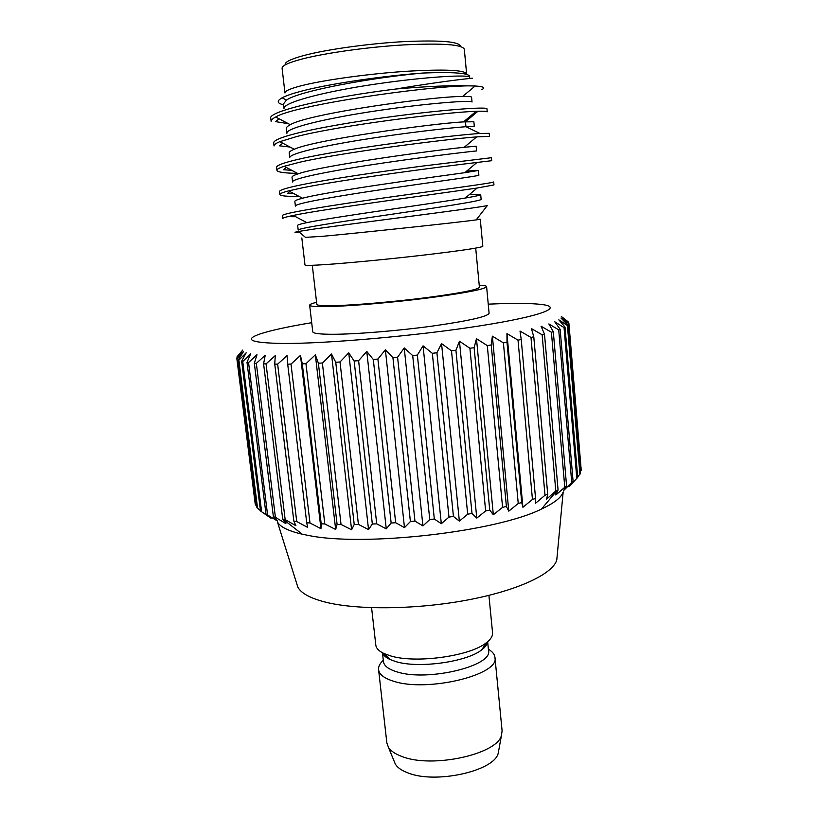 <?xml version="1.0" encoding="UTF-8"?>
<svg xmlns="http://www.w3.org/2000/svg" width="818" height="818" viewBox="0 0 818 818"><rect width="100%" height="100%" fill="white"/><g stroke="black" fill="none" stroke-linecap="round" stroke-linejoin="round"><path stroke-width="1.23" d="M285.237 64.888C284.245 62.26 290.554 59.1 304.163 55.43C326.822 49.417 369.102 43.518 404.102 41.616C440.994 39.99 459.798 41.616 460.524 46.473M282.098 68.323C281.883 65.726 288.447 62.649 301.77 59.1C324.899 53.037 367.855 47.004 403.98 44.898C442.078 43.047 462.18 44.479 464.307 49.172L466.628 73.906C464.583 69.98 444.583 69.101 406.648 71.278C370.666 73.64 327.824 79.418 304.705 84.908C291.382 88.109 284.807 90.808 284.971 92.996L282.098 68.323M283.601 105.021L279.807 103.6C277.159 102.045 277.926 100.113 282.108 97.812C285.819 95.829 291.954 93.692 300.523 91.412C328.948 83.692 385.319 75.624 423.305 73.017C372.384 77.465 298.365 91.095 286.484 100.103L283.468 103.917L284.03 108.743C282.414 102.536 324.306 91.585 375.922 84.039C427.528 76.442 470.381 74.377 469.716 77.321L469.624 76.401C468.632 73.027 453.192 71.902 423.305 73.017M468.193 85.849C425.329 86.279 294.787 105.052 275.686 117.015C272.506 118.661 270.993 120.134 271.147 121.422L270.789 118.395C267.108 111.36 330.104 97.056 396.096 88.988C427.231 86.319 451.26 85.266 468.193 85.849L475.156 86.002C483.857 86.534 485.943 87.771 481.413 89.724M286.341 128.518L286.903 133.324C285.339 128.048 327.128 118.027 378.581 110.502C430.012 102.935 472.712 99.99 472.027 102.015L471.567 97.189C471.505 96.585 468.509 96.35 462.599 96.473C432.446 96.32 308.284 113.682 290.298 124.704C287.527 126.136 286.198 127.403 286.341 128.528L286.351 128.62M474.307 126.534L473.867 121.759L463.479 121.902C431.945 123.538 314.521 139.837 294.245 149.265C290.758 150.686 289.071 151.913 289.194 152.956L289.746 157.731C288.907 153.958 318.437 146.78 360.799 139.95C403.08 133.119 449 127.864 465.943 126.708L480.023 133.487C453.346 134.97 343.632 148.682 299.245 159.101C283.979 162.608 276.423 165.359 276.586 167.353L276.944 170.338C276.811 169.265 279.204 167.915 284.143 166.299L299.613 162.25C342.016 152.445 445.606 139.213 476.659 136.892L489.501 136.33L489.225 133.314L480.023 133.487M477.957 111.258C484.103 111.074 487.201 111.258 487.242 111.8L486.966 108.774C487.099 107.107 459.338 108.477 416.638 113.477C374.02 118.457 323.202 126.565 296.28 133.395C281.003 137.301 273.478 140.481 273.693 142.946L274.05 145.962C273.907 144.745 275.84 143.314 279.848 141.667L296.648 136.565C340.002 125.338 446.945 112.035 476.137 111.33L477.957 111.258L465.473 121.77L465.943 126.708L474.317 126.555M288.376 123.692L275.635 121.637L279.091 118.804M282.731 143.181L279.521 145.819L290.063 147.056M471.761 78.375C478.07 77.536 447.426 80.307 396.096 88.988M493.96 184.929L477.15 188.028C438.233 193.815 323.13 209.05 293.263 215.441C286.116 216.913 282.588 217.987 282.67 218.672L282.312 215.717C280.932 213.447 328.826 205.686 387.773 197.383C446.73 189.081 494.87 182.762 493.683 181.954L493.96 184.929M299.102 196.412C286.74 196.524 280.308 195.911 279.807 194.582C279.705 193.672 282.65 192.434 288.652 190.88L302.568 187.782C344 179.336 444.154 166.269 476.966 162.465L491.73 160.696L491.454 157.71L421.935 166.156C379.654 171.698 329.112 179.183 302.2 184.643C286.934 187.762 279.347 190.073 279.459 191.606L279.807 194.582M297.476 173.355C284.378 173.16 277.527 172.158 276.944 170.338M476.158 146.187L464.225 147.301C431.475 150.543 320.595 165.819 298.284 173.784C293.999 175.175 291.914 176.33 292.026 177.261L292.578 181.995C291.259 178.559 332.998 170.349 384.102 162.884C435.207 155.389 477.456 150.727 476.597 150.952L476.148 146.187M466.751 171.044L478.428 170.461L464.788 172.69C431.004 177.322 326.76 191.586 302.517 198.232C297.323 199.572 294.756 200.635 294.848 201.402L294.858 201.463M469.685 194.306L480.687 194.602C480.698 195.165 475.555 196.32 465.238 198.048C430.616 203.887 332.691 217.189 306.842 222.639C300.656 223.917 297.588 224.838 297.65 225.41L298.192 230.093C297.108 228.447 338.826 222.005 389.593 214.582C440.381 207.169 482.17 200.839 481.127 199.306L480.687 194.602M476.618 219.347L480.268 219.204L476.199 219.889C460.166 222.189 362.579 232.639 321.944 236.382L305.431 237.343M305.963 237.782L298.488 231.474L314.766 228.958C357.149 222.956 467.906 209.316 487.262 205.635L476.199 219.889M298.488 231.474C293.447 232.414 293.866 232.762 299.725 232.517M478.418 170.481L478.867 175.205C479.829 175.86 437.834 181.361 386.894 188.815C335.953 196.259 294.214 203.57 295.39 206.116M286.28 167.424L283.498 169.725L291.791 170.349M289.817 191.494L287.558 193.365L293.713 193.559M295.625 216.688L291.719 216.719M480.268 219.204L482.814 246.3C481.291 247.649 462.088 250.523 425.227 254.919C390.237 259.009 348.202 263.059 325.155 264.603C311.873 265.472 305.145 265.605 304.981 264.991L301.832 237.956M475.708 248.13L479.42 287.292C478.09 289.644 460.646 293.059 427.088 297.548C395.268 301.648 356.934 305.012 335.677 305.625C323.335 305.963 317.057 305.543 316.822 304.378L312.302 265.298M479.225 285.185C484 285.37 486.454 285.84 486.598 286.597C485.186 289.153 466.178 292.875 429.562 297.772C394.808 302.251 352.967 305.912 329.93 306.556C316.658 306.903 309.899 306.453 309.654 305.196C309.633 304.429 311.944 303.458 316.576 302.282M486.598 286.597L489.092 313.233C487.773 316.576 468.878 320.861 432.425 326.085C397.824 330.82 356.106 334.225 333.09 334.286C319.818 334.286 313.038 333.447 312.752 331.771L309.654 305.196M488.244 304.143L502.14 303.631C518.898 303.171 531.669 303.406 540.453 304.347C564.512 306.822 543.909 315.789 480.473 325.779C417.344 335.779 325.871 343.836 282.476 343.458C250.482 342.885 243.212 339.654 260.666 333.754C271.566 330.237 288.57 326.546 311.689 322.691M568.019 321.658L561.332 316.464L568.837 323.662L560.984 318.049L567.917 325.073L567.406 325.533L558.817 319.828L565.013 327.088L564.042 327.599L554.778 321.791L560.146 329.296L558.714 329.848L548.858 323.928L553.305 331.668L551.404 332.251L541.066 326.198L544.502 334.184L542.14 334.787L531.424 328.591L533.776 336.801L530.984 337.435L520.013 331.075L521.23 339.501L518.019 340.145L506.955 333.611L506.996 342.231L503.407 342.885L492.375 336.167L491.219 344.971L487.293 345.605L476.475 338.713L474.113 347.66L469.91 348.284L459.45 341.198L455.923 350.268L451.505 350.871L441.556 343.591L436.914 352.752L432.333 353.315L423.059 345.84L417.364 355.073L412.712 355.595L404.235 347.936L397.589 357.19L392.926 357.65L385.38 349.818L377.906 359.061L373.305 359.47L366.781 351.474L358.611 360.666L354.153 361.004L348.734 352.875L340.012 361.996L335.748 362.262L331.505 354L322.374 363.008L318.386 363.202L315.339 354.838L305.963 363.703L302.292 363.826L300.462 355.39L290.993 364.092L287.691 364.133L287.046 355.646L277.639 364.153L274.746 364.122L275.267 355.605L266.054 363.908L285.165 519.645L282.701 519.133L285.871 523.602L275.421 517.344L273.396 516.751L277.588 521.127L265.983 514.011L271.116 518.336L260.502 510.984L241.658 361.188L246.157 352.793L238.887 360.176L238.263 359.838L243.539 351.515L236.975 358.662L242.752 350.053L237.21 356.536M568.899 323.253L581.189 469.716L580.248 471.781M567.917 325.073L580.391 473.458L577.682 477.037M565.013 327.088L577.712 477.395L568.919 486.792L573.101 481.495L571.731 482.487L563.295 490.872L566.557 485.708L555.831 495.013L558.07 489.972L555.8 490.984L546.557 499.164L547.712 494.246L545.003 495.248L535.545 503.274L535.565 498.459L532.446 499.44L522.906 507.283L521.731 502.549L518.244 503.489L508.776 511.138L506.393 506.454L502.579 507.344L493.336 514.757L489.747 510.115L485.647 510.933L476.782 518.101L472.006 513.459L467.691 514.195L459.358 521.107L453.438 516.444L448.97 517.088L441.311 523.714L434.327 519.011L429.767 519.553L422.926 525.902L414.961 521.117L410.401 521.547L404.481 527.62L395.667 522.733L391.147 523.039L386.26 528.847L376.72 523.837L372.333 524.021L368.54 529.563L358.417 524.41L354.225 524.471L351.597 529.778L341.034 524.45L337.098 524.389L335.666 529.471L324.828 523.98L321.198 523.796L320.953 528.684L309.991 522.999L306.719 522.702L307.66 527.416L296.729 521.547L293.846 521.138L295.922 525.708L285.165 519.645M297.793 587.038L277.466 522.017C280.216 526.956 288.457 531.015 302.19 534.185L307.824 535.33C362.752 547.038 495.974 531.935 541.506 509.031C554.277 503.07 561.496 497.395 563.162 491.986L556.792 559.809C553.326 573.622 518.704 590.289 468.08 599.901C417.538 609.533 358.581 610.269 326.208 602.324C310.503 598.408 301.034 593.316 297.793 587.038L296.678 583.438M260.461 510.698L256.924 507.702L238.263 359.838M256.729 506.127L255.247 504.215L236.801 358.274M266.054 363.908L263.59 363.805L282.701 519.133M285.584 521.199L285.871 523.602M263.59 363.805L265.216 355.288L256.341 363.366L254.326 363.202L256.995 354.705L248.56 362.558L247.005 362.323L250.635 353.867L242.742 361.484L241.658 361.188M256.341 363.366L275.421 517.344M254.326 363.202L273.396 516.751M248.56 362.558L267.558 514.686M247.005 362.323L265.983 514.011M242.742 361.484L261.617 511.72M238.887 360.176L257.598 508.489M236.975 358.662L255.472 505.054M236.944 356.965L237.067 357.906M274.746 364.122L293.846 521.138M277.639 364.153L296.729 521.547M287.691 364.133L306.719 522.702M290.993 364.092L309.991 522.999M300.462 355.39L320.953 528.684M302.292 363.826L321.198 523.796M305.963 363.703L324.828 523.98M315.339 354.838L335.666 529.471M318.386 363.202L337.098 524.389M322.374 363.008L341.034 524.45M331.505 354L351.597 529.778M335.748 362.262L354.225 524.471M340.012 361.996L358.417 524.41M348.734 352.875L368.54 529.563M354.153 361.004L372.333 524.021M358.611 360.666L376.72 523.837M366.781 351.474L386.26 528.847M373.305 359.47L391.147 523.039M377.906 359.061L395.667 522.733M385.38 349.818L404.481 527.62M392.926 357.65L410.401 521.547M397.589 357.19L414.961 521.117M404.235 347.936L422.926 525.902M412.712 355.595L429.767 519.553M417.364 355.073L434.327 519.011M423.059 345.84L441.311 523.714M432.333 353.315L448.97 517.088M436.914 352.752L453.438 516.444M441.556 343.591L459.358 521.107M451.505 350.871L467.691 514.195M455.923 350.268L472.006 513.459M459.45 341.198L476.782 518.101M469.91 348.284L485.647 510.933M474.113 347.66L489.747 510.115M476.475 338.713L493.336 514.757M487.293 345.605L502.579 507.344M491.219 344.971L506.393 506.454M492.375 336.167L508.776 511.138M503.407 342.885L518.244 503.489M506.996 342.231L521.731 502.549M506.955 333.611L522.906 507.283M518.019 340.145L532.446 499.44M521.23 339.501L535.565 498.459M530.984 337.435L545.003 495.248M533.776 336.801L547.712 494.246M542.14 334.787L555.8 490.984M544.502 334.184L558.07 489.972M555.586 492.242L555.831 495.013M551.404 332.251L564.727 486.71M553.305 331.668L566.557 485.708M558.714 329.848L571.731 482.487M560.146 329.296L573.101 481.495M564.042 327.599L576.802 478.356M567.406 325.533L579.931 474.368M568.837 323.662L581.169 470.575M568.387 322.016L568.459 322.854M557.15 556.066L556.792 559.809M382.599 652.846C383.448 655.341 385.871 657.549 389.869 659.441L396.086 661.68C418.836 668.674 467.16 661.895 481.782 649.778L486.26 642.815C470.145 656.118 416.127 663.674 390.922 656.005L384.041 653.562C378.939 651.148 376.198 648.316 375.81 645.075L371.587 607.702M486.26 642.815C490.749 639.39 492.845 636.056 492.559 632.795L488.908 595.371M481.782 649.778C485.299 647.099 487.211 644.441 487.528 641.813M487.651 641.711L488.52 650.566C493.019 665.964 427.497 681.803 397.221 671.946C388.622 669.38 384.031 665.934 383.448 661.609L382.456 652.764M385.002 656.322L385.769 655.3M485.902 645.719L484.931 644.881M383.305 660.29C379.859 663.439 378.284 666.558 378.581 669.656C379.235 674.502 384.276 678.367 393.724 681.271C427.231 692.529 500.043 674.748 494.951 657.427C494.604 654.328 492.416 651.609 488.387 649.247M484.532 647.365L483.581 646.977M386.679 657.652L387.527 657.079M394.01 760.883L395.38 764.196C397.568 767.683 401.74 770.576 407.896 772.877C435.207 784.206 494.031 771.159 498.182 753.388L501.454 735.443C497.078 754.37 432.037 768.593 402.088 756.548C395.35 754.104 390.799 751.026 388.438 747.325L386.853 742.938L378.581 669.656M501.454 735.443L502.099 730.822L494.951 657.427M498.182 753.388L498.827 749.871M275.686 117.015L290.298 124.704M475.156 86.002L462.599 96.473M282.108 97.812L286.484 100.103M477.15 188.038L465.238 198.048M293.273 215.441L306.842 222.639M288.652 190.87L302.517 198.232M476.966 162.465L464.798 172.69M284.143 166.299L298.284 173.774M476.659 136.892L464.225 147.301M279.848 141.667L294.245 149.265M476.137 111.33L463.479 121.902M294.848 201.402L295.39 206.064M541.506 509.031L557.13 490.401M302.19 534.185L283.038 519.205M389.869 659.441L384.041 653.562M484.379 645.739L485.207 646.609M386.495 656.036L385.861 657.058M395.38 764.196L388.438 747.325"/></g></svg>
